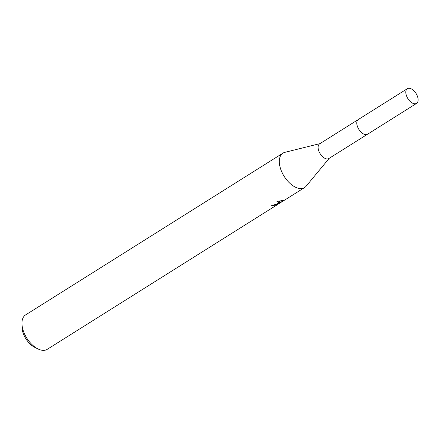 <?xml version="1.0" encoding="UTF-8"?>
<svg xmlns="http://www.w3.org/2000/svg" width="439" height="439" viewBox="0 0 439 439"><rect width="100%" height="100%" fill="white"/><g stroke="black" fill="none" stroke-linecap="round" stroke-linejoin="round"><path stroke-width="0.66" d="M358.114 119.655L319.641 143.844A8.67 4.824 57.8 0 0 319.636 152.827A8.67 4.824 57.8 0 0 327.735 158.929A8.67 4.824 57.8 0 0 328.871 158.523L367.344 134.339M320.015 143.608L284.834 152.349A20.326 11.304 57.8 0 0 282.935 153.151A20.326 11.304 57.8 0 0 282.93 174.217A20.326 11.304 57.8 0 0 301.911 188.512A20.326 11.304 57.8 0 0 304.573 187.563A20.326 11.304 57.8 0 0 306.115 186.202L329.239 158.292M272.432 205.167L272.773 205.918A20.326 11.304 -122.2 0 1 271.362 205.743L279.314 203.273L276.943 201.419L283.599 200.349L279.67 203.186L283.824 200.574M282.935 153.151L25.577 314.933A20.326 11.304 57.8 0 0 21.95 323.389A20.326 11.304 57.8 0 0 38.017 348.95A20.326 11.304 57.8 0 0 44.553 350.295A20.326 11.304 57.8 0 0 47.209 349.345L276.691 205.09L275.302 205.907L277.624 204.387L276.57 204.442L272.773 205.918M280.949 200.7L279.116 201.951L279.67 203.186L276.691 205.09M277.854 203.537L278.128 204.151M277.475 201.298L278.765 202.05L279.314 203.273M21.95 323.389L21.977 326.934A16.259 9.043 57.8 0 0 34.835 347.386L38.017 348.95M356.863 124.182A8.67 4.824 57.8 0 0 362.724 133.505M406.882 96.75A8.67 4.824 57.8 0 0 416.578 103.39A8.67 4.824 57.8 0 0 417.05 95.345A8.67 4.824 57.8 0 0 407.348 88.705A8.67 4.824 57.8 0 0 406.882 96.75M407.348 88.705L358.334 119.501A8.687 4.829 57.8 0 0 357.862 127.557A8.687 4.829 57.8 0 0 367.58 134.208L416.578 103.39M304.573 187.563L284.176 200.387M279.122 201.962L278.809 202.154M277.651 204.311L277.349 203.647"/></g></svg>
